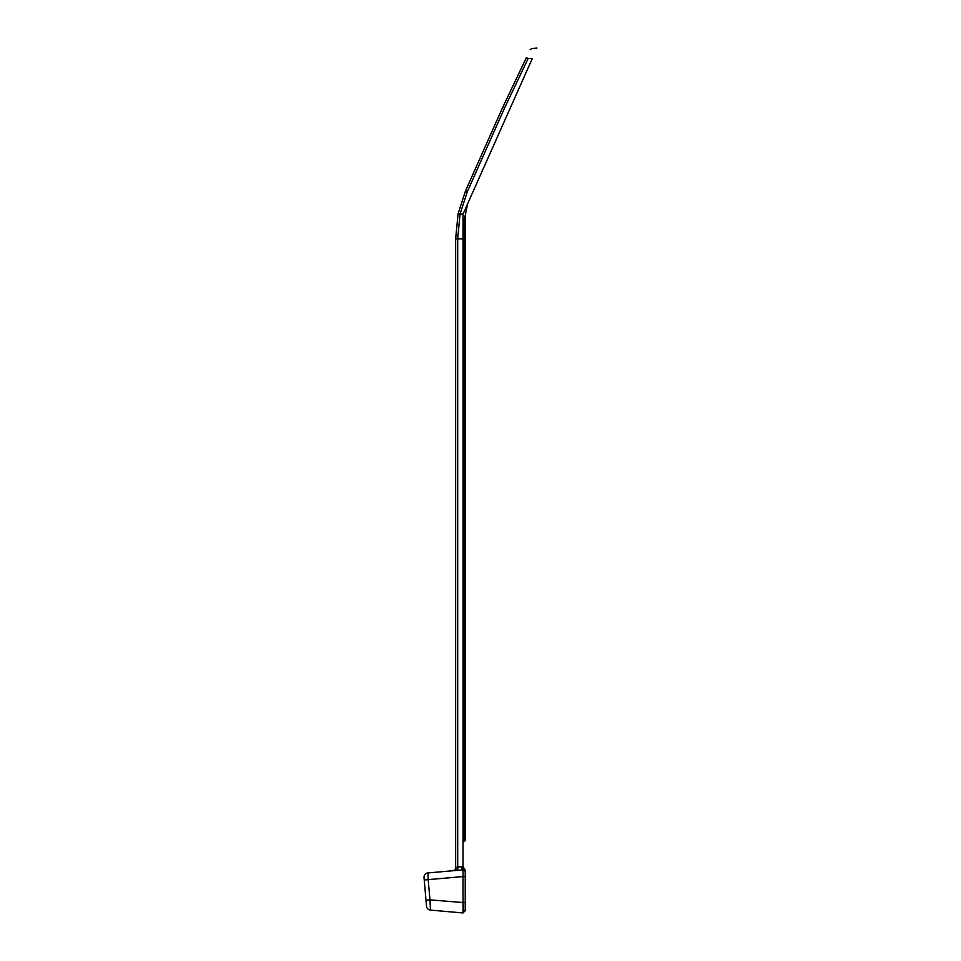 <?xml version="1.0" encoding="UTF-8"?>
<svg xmlns="http://www.w3.org/2000/svg" width="961" height="961" viewBox="0 0 961 961"><rect width="100%" height="100%" fill="white"/><g stroke="black" fill="none" stroke-linecap="round" stroke-linejoin="round"><path stroke-width="1.44" d="M455.634 867.519L457.7 867.062L457.82 870.318L462.013 869.945L427.981 872.924L452.655 870.762A3.267 3.267 0 0 0 455.634 867.519L455.634 238.917L458.109 213.702L460.043 214.111L467.322 191.683L465.52 190.879L458.109 213.702L465.52 190.879L502.939 106.839L526.376 57.66C531.181 47.569 531.181 47.569 526.376 57.66L528.142 58.513C532.971 45.696 532.971 45.696 528.142 58.513L504.729 107.644L467.322 191.683L504.729 107.644L502.939 106.839M482.17 153.484L487.479 141.555M489.269 137.591L494.567 125.651M496.344 121.687L501.642 109.746M468.007 185.305L473.317 173.364M475.082 169.388L480.392 157.46M503.456 105.794L509.042 94.022M510.94 90.07L516.525 78.322M518.423 74.345L524.009 62.609M464.127 841.319L464.127 229.126L465.22 229.126L465.22 840.695L463.034 841.956M463.034 912.95L463.034 876.6L465.22 876.6L465.22 872.035L465.22 910.547L463.478 912.157L463.034 902.715L463.034 912.95L430.48 910.103L429.963 899.868L465.22 902.715M463.034 866.089L465.22 871.315L463.034 869.861L463.046 867.915M464.487 868.6L463.274 868.48L463.502 869.693L465.22 871.315L464.908 869.501M465.208 870.858L465.112 870.161M463.034 876.6L463.034 869.861L462.013 869.945L463.034 869.861L463.034 876.576L428.186 879.627L429.963 899.868L425.999 900.241L426.516 906.139L424.029 877.645A4.349 4.349 0 0 1 427.981 872.924L428.186 879.627L424.233 880.012M465.22 889.886L465.22 876.816M462.013 869.945L461.893 866.69L463.034 866.594L463.034 867.819M463.034 866.594L463.034 238.917L457.7 238.917L457.7 867.062L461.893 866.69M467.731 203.576L463.034 214.111L463.034 229.126L464.127 229.126L464.127 220.525L467.731 203.576L532.322 58.501C538.244 45.191 538.244 45.191 532.322 58.501L528.142 58.513M463.034 229.126L463.034 238.917M424.029 877.693L425.098 889.886M426.059 900.913L425.879 898.751M426.516 906.139A4.349 4.349 0 0 0 430.48 910.103M455.634 238.917L457.7 238.917M456.379 870.438A3.267 1.033 85 0 0 457.124 867.182M455.646 238.544L458.109 213.702L460.067 214.111L457.64 238.917M463.034 214.111L460.067 214.111M464.127 220.525L465.22 215.408L465.22 229.126M503.011 106.683L504.789 107.536M465.028 869.909L464.824 869.285M465.22 910.764L463.562 912.313M465.22 871.315L465.184 870.714M536.971 48.05L531.926 48.494L530.148 49.72"/></g></svg>
